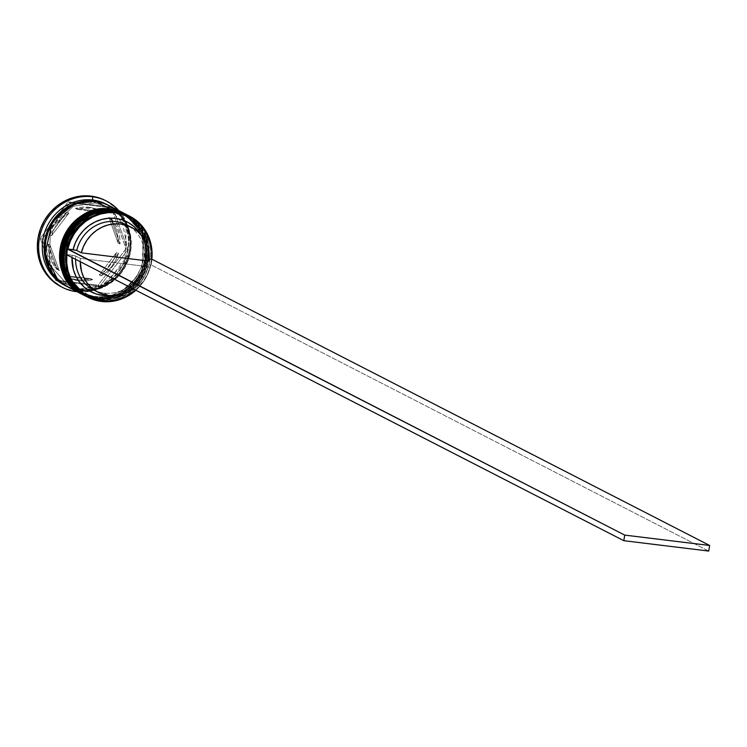<?xml version="1.0" encoding="UTF-8"?>
<svg xmlns="http://www.w3.org/2000/svg" width="747" height="747" viewBox="0 0 747 747"><rect width="100%" height="100%" fill="white"/><g stroke="black" fill="none" stroke-linecap="round" stroke-linejoin="round"><path stroke-width="0.56" stroke-dasharray="3.73 2.8" d="M86.484 296.522A45.604 42.43 117.2 0 0 99.827 300.611L99.556 298.651A43.886 40.833 117.2 0 0 147.607 260.656A43.886 40.833 117.2 0 0 113.936 212.68A43.886 40.833 -62.8 0 1 126.785 216.621A43.886 40.833 -62.8 0 1 145.87 267.65A43.886 40.833 -62.8 0 1 99.556 298.651L98.249 297.978A43.886 40.833 117.2 0 0 144.573 266.978A43.886 40.833 117.2 0 0 125.487 215.948A43.886 40.833 117.2 0 0 112.638 212.017L104.524 211.868L96.447 213.381L88.725 216.49L81.638 221.075L75.466 226.967L70.442 233.932L66.772 241.72L64.578 250.002L63.962 258.49L64.942 266.838L67.473 274.728L71.46 281.862L76.764 287.959L83.16 292.796L90.415 296.176L98.249 297.978L106.363 298.128L114.44 296.615L122.163 293.515L129.25 288.921L135.422 283.029L140.445 276.063L144.115 268.285L146.309 259.993L146.926 251.515L145.945 243.167L143.415 235.268L139.428 228.134L134.124 222.036L127.728 217.2L120.472 213.819L112.638 212.017A43.886 40.833 117.2 0 0 66.315 243.018A43.886 40.833 117.2 0 0 85.401 294.047A43.886 40.833 117.2 0 0 98.249 297.978A1.709 0.588 -83 0 0 98.529 299.939A1.709 0.588 97 0 1 98.249 297.978C109.912 301.172 140.427 291.741 146.309 259.993C151.071 228.106 124.88 211.746 112.638 212.017L104.524 211.868L96.447 213.381L88.725 216.49L81.638 221.075L75.466 226.967L70.442 233.932L66.772 241.72L64.578 250.002L63.962 258.49L64.942 266.838L67.473 274.728L71.46 281.862L76.764 287.959L83.16 292.796L90.415 296.176L98.249 297.978L106.363 298.128L114.44 296.615L122.163 293.515L129.25 288.921L135.422 283.029L140.445 276.063L144.115 268.285L146.309 259.993L146.926 251.515L145.945 243.167L143.415 235.268L139.428 228.134L134.124 222.036L127.728 217.2L120.472 213.819L112.638 212.017A1.709 0.588 97 0 1 113.395 210.607A1.709 0.588 -83 0 0 112.638 212.017C100.976 208.824 70.461 218.264 64.578 250.002C59.816 281.89 86.008 298.249 98.249 297.978L99.556 298.651A43.886 40.833 -62.8 0 1 86.708 294.71A43.886 40.833 -62.8 0 1 67.613 243.681A43.886 40.833 -62.8 0 1 113.936 212.68L114.777 211.298L113.936 212.68A43.886 40.833 117.2 0 0 65.885 250.675A43.886 40.833 117.2 0 0 99.556 298.651C87.306 298.912 61.114 282.553 65.885 250.675C71.759 218.927 102.274 209.496 113.936 212.68A1.709 0.588 -83 0 0 113.656 210.719A1.709 0.588 97 0 1 113.936 212.68L121.77 214.482L129.026 217.863L135.431 222.699L140.725 228.806L144.722 235.94L147.252 243.83L148.223 252.178L147.607 260.656L145.422 268.948L141.743 276.726L136.729 283.701L130.557 289.593L123.47 294.178L115.738 297.287L107.661 298.8L99.556 298.651L91.722 296.848L84.458 293.468L78.061 288.631L72.767 282.525L68.771 275.391L66.24 267.501L65.26 259.153L65.885 250.675L68.07 242.383L71.74 234.605L76.764 227.639L82.936 221.747L90.023 217.153L97.754 214.044L105.831 212.54L113.936 212.68C126.178 212.419 152.379 228.778 147.607 260.656C141.725 292.404 111.219 301.835 99.556 298.651A1.709 0.588 97 0 1 98.791 300.061A1.709 0.588 -83 0 0 99.556 298.651L99.827 300.611A45.604 42.43 -62.8 0 1 87.324 296.942M85.924 296.232L98.716 300.033A1.709 0.588 -83 0 0 98.791 300.061A1.709 0.588 97 0 1 98.716 300.033A45.604 42.43 -62.8 0 1 85.924 296.232M85.27 295.905A45.604 42.43 117.2 0 0 98.529 299.939L85.177 295.849M126.822 214.716L145.992 236.08L144.675 272.758L121.126 296.391L98.529 299.939A45.604 42.43 117.2 0 0 146.636 267.79A45.604 42.43 117.2 0 0 126.915 214.762M85.363 295.952L98.791 300.061C144.694 308.511 169.597 233.522 127.009 214.809A45.604 42.43 -62.8 0 1 146.842 267.828A45.604 42.43 -62.8 0 1 98.716 300.033L121.135 296.559L144.647 273.299L146.421 236.799L127.569 215.099M126.542 214.576A45.604 42.43 -62.8 0 1 146.038 267.603A45.604 42.43 -62.8 0 1 97.969 299.659L97.045 299.183L96.765 297.222A43.886 40.833 117.2 0 0 144.825 259.228A43.886 40.833 117.2 0 0 111.154 211.252A43.886 40.833 -62.8 0 1 124.002 215.192A43.886 40.833 -62.8 0 1 143.088 266.221A43.886 40.833 -62.8 0 1 96.765 297.222L95.467 296.55A43.886 40.833 117.2 0 0 141.781 265.549A43.886 40.833 117.2 0 0 122.695 214.52A43.886 40.833 117.2 0 0 109.846 210.589L101.741 210.439L93.664 211.943L85.933 215.052L78.846 219.646L72.674 225.538L67.66 232.504L63.981 240.282L61.796 248.574L61.17 257.052L62.15 265.4L64.681 273.299L68.677 280.433L73.972 286.531L80.377 291.367L87.632 294.748L95.467 296.55L103.572 296.699L111.648 295.186L119.38 292.077L126.467 287.492L132.639 281.6L137.653 274.625L141.332 266.847L143.517 258.565L144.134 250.077L143.163 241.729L140.632 233.839L136.636 226.705L131.341 220.608L124.936 215.771L117.681 212.381L109.846 210.589A43.886 40.833 117.2 0 0 63.532 241.589A43.886 40.833 117.2 0 0 82.618 292.619A43.886 40.833 117.2 0 0 95.467 296.55A1.709 0.588 -83 0 0 95.737 298.511A1.709 0.588 97 0 1 95.467 296.55C107.129 299.734 137.635 290.303 143.517 258.565C148.289 226.677 122.088 210.318 109.846 210.589L101.741 210.439L93.664 211.943L85.933 215.052L78.846 219.646L72.674 225.538L67.66 232.504L63.981 240.282L61.796 248.574L61.17 257.052L62.15 265.4L64.681 273.299L68.677 280.433L73.972 286.531L80.377 291.367L87.632 294.748L95.467 296.55L103.572 296.699L111.648 295.186L119.38 292.077L126.467 287.492L132.639 281.6L137.653 274.625L141.332 266.847L143.517 258.565L144.134 250.077L143.163 241.729L140.632 233.839L136.636 226.705L131.341 220.608L124.936 215.771L117.681 212.381L109.846 210.589A1.709 0.588 97 0 1 110.603 209.169A1.709 0.588 -83 0 0 109.846 210.589C98.184 207.395 67.678 216.826 61.796 248.574C57.024 280.452 83.225 296.82 95.467 296.55L96.765 297.222A43.886 40.833 -62.8 0 1 83.916 293.282A43.886 40.833 -62.8 0 1 64.83 242.252A43.886 40.833 -62.8 0 1 111.154 211.252L111.985 209.86L111.154 211.252A43.886 40.833 117.2 0 0 63.093 249.246A43.886 40.833 117.2 0 0 96.765 297.222C84.523 297.483 58.331 281.124 63.093 249.246C68.976 217.498 99.482 208.068 111.154 211.252A1.709 0.588 -83 0 0 110.873 209.291A1.709 0.588 97 0 1 111.154 211.252L118.988 213.054L126.243 216.434L132.639 221.271L137.934 227.377L141.93 234.511L144.46 242.402L145.441 250.749L144.825 259.228L142.63 267.519L138.961 275.298L133.937 282.263L127.765 288.155L120.678 292.749L112.946 295.859L104.879 297.362L96.765 297.222L88.93 295.42L81.675 292.03L75.27 287.203L69.975 281.096L65.988 273.962L63.448 266.072L62.477 257.724L63.093 249.246L65.278 240.954L68.957 233.176L73.981 226.201L80.144 220.309L87.231 215.724L94.962 212.615L103.039 211.102L111.154 211.252C123.395 210.99 149.587 227.349 144.825 259.228C138.942 290.975 108.427 300.406 96.765 297.222A1.709 0.588 97 0 1 96.008 298.632A1.709 0.588 -83 0 0 96.765 297.222L97.045 299.183A45.604 42.43 -62.8 0 1 84.15 295.317A45.604 42.43 117.2 0 0 97.045 299.183L97.969 299.659A45.604 42.43 -62.8 0 1 84.897 295.709M83.141 294.804L95.924 298.604A1.709 0.588 -83 0 0 96.008 298.632A1.709 0.588 97 0 1 95.924 298.604A45.604 42.43 -62.8 0 1 83.141 294.804M82.487 294.467A45.604 42.43 117.2 0 0 95.737 298.511L82.394 294.421M124.039 213.287L143.2 234.651L141.883 271.329L118.334 294.962L95.737 298.511A45.604 42.43 117.2 0 0 143.844 266.352A45.604 42.43 117.2 0 0 124.133 213.334M82.581 294.514L95.999 298.632C141.902 307.082 166.805 232.093 124.217 213.381A45.604 42.43 -62.8 0 1 144.05 266.399A45.604 42.43 -62.8 0 1 95.924 298.604L118.353 295.13L141.865 271.871L143.629 235.37L124.777 213.67M98.202 201.867L121.257 216.471L128.68 254.391L105.355 284.952L79.808 290.032A1.429 0.495 97 0 1 80.433 288.856A1.429 0.495 97 0 1 80.499 288.874L102.246 285.457L124.917 262.701L126.187 227.405L107.736 206.844L94.888 202.904A1.429 0.495 97 0 1 94.654 201.27A1.429 0.495 -83 0 0 94.888 202.904L73.141 206.321L50.479 229.077L49.209 264.373L67.65 284.934L80.499 288.874A1.429 0.495 -83 0 0 80.433 288.856A1.429 0.495 -83 0 0 79.808 290.032L58.07 280.097M66.856 254.587A45.035 41.897 -62.8 0 1 67.79 249.003A45.035 41.897 -62.8 0 0 66.856 254.587L66.828 254.811A45.035 41.897 -62.8 0 1 66.856 254.587L72.17 255.231A39.33 36.594 117.2 0 0 72.02 257.472L72.17 255.231L66.856 254.587M64.55 285.261A45.604 42.43 117.2 0 0 77.903 289.35L76.624 291.461L77.903 289.35A45.604 42.43 -62.8 0 1 65.484 285.727M128.96 215.827A45.604 42.43 -62.8 0 1 147.794 268.883A45.604 42.43 -62.8 0 1 99.827 300.611L101.499 301.471L99.827 300.611A45.604 42.43 117.2 0 0 147.953 268.406A45.604 42.43 117.2 0 0 128.12 215.388M67.333 286.699A45.604 42.43 117.2 0 0 80.685 290.788L95.186 298.221A45.604 42.43 -62.8 0 1 82.114 294.281L87.044 296.354L95.186 298.221L80.685 290.788L89.108 290.938L97.502 289.369L105.532 286.138L112.9 281.376L119.305 275.251L124.525 268.005L128.344 259.928L130.613 251.319L131.257 242.504L130.239 233.83L127.616 225.631L123.46 218.217L117.961 211.877L109.137 205.64M66.875 286.456L71.619 288.435L79.761 290.303L88.183 290.462L96.568 288.893L104.599 285.662L111.966 280.9L118.381 274.775L123.591 267.529L127.41 259.452L129.689 250.843L130.323 242.028L129.315 233.353L126.682 225.155L122.536 217.741L117.027 211.401L108.511 205.322A45.604 42.43 -62.8 0 1 127.793 258.359A45.604 42.43 -62.8 0 1 79.761 290.303L77.903 289.35L79.761 290.303A45.604 42.43 -62.8 0 1 66.866 286.446M61.021 286.652A48.452 45.081 117.2 0 0 75.204 291.003L66.558 289.014L61.189 286.745M80.499 288.874A1.429 0.495 97 0 1 80.732 290.508C92.777 293.795 124.273 284.056 130.351 251.281C135.272 218.367 108.222 201.475 95.588 201.746A1.429 0.495 97 0 1 94.953 202.923A1.429 0.495 97 0 1 94.888 202.904L107.736 206.844L126.187 227.405L124.917 262.701L102.246 285.457L80.499 288.874L67.65 284.934L49.209 264.373L50.479 229.077L73.141 206.321L94.888 202.904A1.429 0.495 -83 0 0 94.953 202.923A1.429 0.495 -83 0 0 95.588 201.746C83.543 198.459 52.038 208.198 45.969 240.973C41.048 273.888 68.089 290.779 80.732 290.508A1.429 0.495 -83 0 0 80.499 288.874M103.87 212.634L102.012 211.681A37.051 34.474 117.2 0 0 100.061 210.589A37.051 34.474 117.2 0 0 89.21 207.264L91.069 208.226A37.051 34.474 -62.8 0 1 101.919 211.541A37.051 34.474 -62.8 0 1 103.87 212.634L97.717 209.758L89.21 207.264A37.051 34.474 117.2 0 0 75.475 208.441L77.333 209.393A37.051 34.474 -62.8 0 1 91.069 208.226L84.187 208.096L77.333 209.393L103.87 212.634L102.012 211.681L75.475 208.441L82.329 207.143L89.21 207.264L95.859 208.796L102.012 211.681L75.475 208.441L77.333 209.393L103.87 212.634M143.48 264.317L148.13 266.698A36.482 33.942 -62.8 0 1 133.274 288.912L138.456 284.374L142.696 279.089L145.954 273.122L148.13 266.698L80.405 258.425L75.764 256.034L72.17 255.231L75.764 256.034A36.482 33.942 117.2 0 0 75.606 259.321A36.482 33.942 -62.8 0 1 75.764 256.034L80.405 258.425L148.13 266.698L143.48 264.317A36.482 33.942 -62.8 0 1 104.113 293.104A36.482 33.942 117.2 0 0 143.48 264.317L145.217 264.158L142.892 271.124L139.39 277.595L134.834 283.337L129.38 288.155L123.218 291.881L116.56 294.393L109.604 295.588A39.33 36.594 117.2 0 0 145.217 264.158L143.48 264.317M93.431 289.836A36.482 33.942 117.2 0 0 104.113 293.104L108.754 295.495L104.113 293.104L103.357 294.355L104.113 293.104A36.482 33.942 -62.8 0 1 95.803 290.938M135.543 290.079L143.947 280.33L147.925 272.851L150.53 264.812L145.217 264.158L150.53 264.812A45.035 41.897 -62.8 0 1 135.543 290.079M80.246 261.702A36.482 33.942 -62.8 0 1 80.405 258.425L80.246 261.702M50.012 244.988L48.153 244.036A37.051 34.474 117.2 0 0 57.379 269.826L59.237 270.778A37.051 34.474 -62.8 0 1 50.012 244.988L50.376 252.141L52.094 258.994L55.082 265.288L59.237 270.778L50.012 244.988L48.153 244.036L57.379 269.826L53.224 264.335L50.236 258.042L48.518 251.188L48.153 244.036L57.379 269.826L59.237 270.778L50.012 244.988M66.128 276.381L64.27 275.419A37.051 34.474 117.2 0 0 66.222 276.511A37.051 34.474 117.2 0 0 90.807 278.668L92.665 279.621A37.051 34.474 -62.8 0 1 68.08 277.464A37.051 34.474 -62.8 0 1 66.128 276.381L72.282 279.257L78.93 280.788L85.812 280.909L92.665 279.621L66.128 276.381L64.27 275.419L90.807 278.668L83.953 279.957L77.072 279.836L70.423 278.304L64.27 275.419L90.807 278.668L92.665 279.621L66.128 276.381M101.116 275.895L99.258 274.943A37.051 34.474 117.2 0 0 116.569 252.393L118.428 253.345A37.051 34.474 -62.8 0 1 101.116 275.895L106.905 271.628L111.835 266.296L115.729 260.124L118.428 253.345L101.116 275.895L99.258 274.943L116.569 252.393L113.871 259.172L109.977 265.344L105.047 270.666L99.258 274.943L116.569 252.393L118.428 253.345L101.116 275.895M119.987 244.026L118.129 243.074A37.051 34.474 117.2 0 0 108.903 217.274L110.771 218.236A37.051 34.474 -62.8 0 1 119.987 244.026L119.623 236.874L117.905 230.011L114.917 223.717L110.771 218.236L119.987 244.026L118.129 243.074L108.903 217.274L113.058 222.765L116.046 229.058L117.765 235.921L118.129 243.074L108.903 217.274L110.771 218.236L119.987 244.026M146.151 258.574L149.204 258.948L146.151 258.574A39.33 36.594 117.2 0 0 140.847 234.717L144.965 244.288L146.207 251.337L146.151 258.574L144.414 258.733L146.151 258.574M105.43 200.532L114.805 207.162L120.65 213.894L125.057 221.775L127.858 230.487L128.932 239.703L128.251 249.059L125.832 258.21L121.78 266.8L116.233 274.494L109.426 281.003L101.601 286.064L93.067 289.5L84.15 291.162L75.204 291.003A48.452 45.081 117.2 0 0 126.336 256.781A48.452 45.081 117.2 0 0 105.262 200.448M40.245 238.312L53.382 275.055L40.245 238.312L42.103 239.264L40.245 238.312L50.469 224.987L40.245 238.312M53.382 275.064L55.157 280.004L98.053 285.251L126.038 248.798L111.126 207.096L68.229 201.858L50.469 224.987L68.229 201.858L70.087 202.81L112.984 208.049L127.896 249.75L99.911 286.204L57.015 280.956L42.103 239.264L70.087 202.81L68.229 201.858L111.126 207.096L112.984 208.049L111.126 207.096L126.038 248.798L127.896 249.75L126.038 248.798L98.053 285.251L99.911 286.204L98.053 285.251L55.157 280.004L57.015 280.956L55.157 280.004L53.382 275.064M118.82 210.607A48.452 45.081 -62.8 0 1 124.544 264.802A48.452 45.081 -62.8 0 1 77.174 291.741A48.452 45.081 117.2 0 0 124.544 264.802A48.452 45.081 117.2 0 0 118.82 210.607M107.11 204.613A45.604 42.43 -62.8 0 1 125.841 257.668A45.604 42.43 -62.8 0 1 77.903 289.35A45.604 42.43 117.2 0 0 126.019 257.145A45.604 42.43 117.2 0 0 106.195 204.127M57.612 279.686L64.223 284.672L71.712 288.174L79.808 290.032L88.174 290.181L96.512 288.622L104.496 285.41L111.807 280.676L118.185 274.588L123.367 267.398L127.158 259.368L129.418 250.805L130.062 242.047L129.054 233.428L126.439 225.286L122.312 217.919L116.84 211.616L110.239 206.62L102.741 203.128L98.221 201.877M67.501 286.783L72.543 288.912L80.685 290.788A45.604 42.43 117.2 0 0 128.811 258.574A45.604 42.43 117.2 0 0 108.978 205.556M80.732 290.508L72.646 288.65L65.157 285.158L58.546 280.162L53.074 273.86L48.957 266.492L46.342 258.35L45.334 249.731L45.969 240.973L48.228 232.41L52.019 224.38L57.202 217.19L63.579 211.102L70.89 206.368L78.874 203.156L87.212 201.597L95.588 201.746L103.674 203.604L111.163 207.096L117.774 212.092L123.246 218.395L127.364 225.762L129.978 233.904L130.986 242.523L130.351 251.281L128.092 259.844L124.291 267.874L119.109 275.064L112.741 281.152L105.42 285.886L97.446 289.098L89.108 290.658L80.732 290.508M123.759 213.147A45.604 42.43 -62.8 0 1 143.256 266.175A45.604 42.43 -62.8 0 1 95.186 298.221L103.609 298.38L112.003 296.811L120.034 293.58L127.392 288.809L133.806 282.693L139.017 275.447L142.836 267.37L145.114 258.751L145.749 249.946L144.741 241.272L142.107 233.073L137.962 225.659L132.452 219.319L123.778 213.156M97.045 299.183A45.604 42.43 117.2 0 0 145.077 267.23A45.604 42.43 117.2 0 0 125.785 214.184A45.604 42.43 -62.8 0 1 145.077 267.23A45.604 42.43 -62.8 0 1 97.045 299.183M126.56 214.585L135.244 220.748L140.744 227.088L144.899 234.502L147.523 242.7L148.541 251.375L147.897 260.189L145.628 268.799L141.809 276.885L136.589 284.121L130.183 290.247L122.816 295.009L114.786 298.24L106.401 299.808L97.969 299.659L89.836 297.782L84.925 295.719M151.809 259.265A45.604 42.43 -62.8 0 1 135.87 290.247A45.604 42.43 117.2 0 0 151.809 259.265M151.473 259.228A45.035 41.897 -62.8 0 1 150.53 264.812L151.146 264.886L152.08 259.302L151.146 264.886L150.53 264.812A45.035 41.897 -62.8 0 0 151.473 259.228M57.015 280.956L42.103 239.264L46.93 232.971L70.087 202.81L112.984 208.049L127.896 249.75L99.911 286.204L57.015 280.956M68.883 213.119L63.093 217.386L58.163 222.709L54.27 228.89L51.571 235.669L68.883 213.119L67.025 212.157A37.051 34.474 117.2 0 0 49.713 234.707L51.571 235.669A37.051 34.474 -62.8 0 1 68.883 213.119L67.025 212.157L49.713 234.707L52.411 227.928L56.305 221.756L61.235 216.434L67.025 212.157L49.713 234.707L51.571 235.669L68.883 213.119M129.016 226.22A36.482 33.942 -62.8 0 1 144.414 258.733A36.482 33.942 117.2 0 0 126.747 224.931M149.064 261.114L144.414 258.733L149.064 261.114M708.716 551.062L151.146 264.886L708.716 551.062M67.65 284.934L80.443 288.856C124.441 297.035 148.532 224.595 107.736 206.844L94.944 202.923C50.945 194.743 26.864 267.183 67.65 284.934M85.401 294.047L86.708 294.71M83.692 295.093L84.626 295.569M82.618 292.619L83.916 293.282M101.919 211.541L100.061 210.589M68.08 277.464L66.222 276.511M122.695 214.52L124.002 215.192M125.337 213.95L126.262 214.426M125.487 215.948L126.785 216.621"/><path stroke-width="1.12" d="M113.656 210.719L91.069 214.277L67.519 237.91L66.203 274.588L85.924 296.232A45.604 42.43 -62.8 0 1 85.363 295.952A45.604 42.43 -62.8 0 1 65.531 242.934A45.604 42.43 -62.8 0 1 113.656 210.719L113.479 210.626A1.709 0.588 -83 0 0 113.395 210.607A1.709 0.588 97 0 1 113.479 210.626A45.604 42.43 117.2 0 0 65.353 242.831A45.604 42.43 117.2 0 0 85.177 295.849L66.016 274.494L67.333 237.817L90.882 214.184L113.656 210.719A45.604 42.43 -62.8 0 1 127.009 214.809L113.656 210.719M126.915 214.762A45.604 42.43 117.2 0 0 126.822 214.716L113.404 210.607C67.491 202.157 42.588 277.137 85.177 295.849A45.604 42.43 117.2 0 0 85.27 295.905M126.822 214.716A45.604 42.43 117.2 0 0 113.479 210.626L127.009 214.809M110.873 209.291L88.277 212.848L64.728 236.482L63.411 273.159L83.141 294.804A45.604 42.43 -62.8 0 1 82.581 294.514A45.604 42.43 -62.8 0 1 62.748 241.496A45.604 42.43 -62.8 0 1 110.873 209.291L110.687 209.197A1.709 0.588 -83 0 0 110.603 209.169A1.709 0.588 97 0 1 110.687 209.197A45.604 42.43 117.2 0 0 62.561 241.402A45.604 42.43 117.2 0 0 82.394 294.421L63.224 273.057L64.541 236.379L88.09 212.746L110.873 209.291A45.604 42.43 -62.8 0 1 124.217 213.381L110.873 209.291M124.133 213.334A45.604 42.43 117.2 0 0 124.039 213.287L110.612 209.179C64.709 200.728 39.806 275.708 82.394 294.421A45.604 42.43 117.2 0 0 82.487 294.467M124.039 213.287A45.604 42.43 117.2 0 0 110.687 209.197L124.217 213.381M98.221 201.877L86.279 201.12L77.949 202.68L69.966 205.892L62.645 210.626L56.277 216.705L51.095 223.904L47.304 231.934L45.044 240.497L44.4 249.255L45.408 257.874L48.023 266.016L52.15 273.383L58.07 280.097L44.801 254.419L52.43 221.766L74.765 203.744L94.654 201.27L98.202 201.867M66.856 254.587L66.716 262.935L68.089 271.068L70.909 278.696L75.092 285.55L80.471 291.405L86.867 296.027L94.057 299.267L101.779 301.004L101.499 301.471A45.604 42.43 117.2 0 0 135.87 290.247A45.604 42.43 -62.8 0 1 101.499 301.471A45.604 42.43 -62.8 0 1 88.155 297.381A45.604 42.43 -62.8 0 1 68.322 244.362A45.604 42.43 -62.8 0 1 116.448 212.157L116.541 212.811A45.035 41.897 -62.8 0 1 151.473 259.228L149.204 258.948L151.473 259.228L151.604 250.88L150.231 242.747L147.411 235.118L143.237 228.255L137.85 222.41L131.453 217.788L124.263 214.548L116.541 212.811L108.558 212.624L100.593 214.015L92.936 216.919L85.849 221.243L79.593 226.827L74.373 233.484L70.395 240.964L67.79 249.003A45.035 41.897 -62.8 0 1 116.541 212.811L116.448 212.157A45.604 42.43 117.2 0 0 66.52 251.627A45.604 42.43 117.2 0 0 101.499 301.471L101.779 301.004A45.035 41.897 -62.8 0 1 66.828 254.811M87.324 296.942A45.604 42.43 -62.8 0 1 66.492 243.98A45.604 42.43 -62.8 0 1 114.777 211.298A45.604 42.43 117.2 0 0 66.651 243.503A45.604 42.43 117.2 0 0 86.484 296.522L88.155 297.381M84.15 295.317A45.604 42.43 -62.8 0 1 63.775 242.336A45.604 42.43 -62.8 0 1 111.985 209.86A45.604 42.43 117.2 0 0 63.859 242.075A45.604 42.43 117.2 0 0 83.692 295.093A45.604 42.43 117.2 0 0 84.15 295.317M76.502 291.666L76.502 291.666A48.452 45.081 -62.8 0 1 62.318 287.324A48.452 45.081 -62.8 0 1 41.253 230.991A48.452 45.081 -62.8 0 1 92.385 196.769A48.452 45.081 117.2 0 0 39.33 238.704A48.452 45.081 117.2 0 0 76.502 291.666A48.452 45.081 117.2 0 0 77.174 291.741A48.452 45.081 -62.8 0 1 76.502 291.666M65.484 285.727A45.604 42.43 -62.8 0 1 44.549 232.775A45.604 42.43 -62.8 0 1 92.843 200.037L92.385 196.769L91.078 196.106A48.452 45.081 117.2 0 0 39.946 230.328A48.452 45.081 117.2 0 0 61.021 286.652L62.318 287.324M116.448 212.157L114.777 211.298L116.448 212.157A45.604 42.43 -62.8 0 1 129.801 216.238A45.604 42.43 -62.8 0 1 151.809 259.265A45.604 42.43 117.2 0 0 116.448 212.157M84.897 295.709A45.604 42.43 -62.8 0 1 84.626 295.569A45.604 42.43 -62.8 0 1 64.793 242.551A45.604 42.43 -62.8 0 1 112.918 210.346L111.985 209.86L112.918 210.346A45.604 42.43 -62.8 0 1 126.262 214.426A45.604 42.43 -62.8 0 1 126.542 214.576M109.137 205.64L103.768 203.343L95.635 201.466A45.604 42.43 117.2 0 0 47.509 233.68A45.604 42.43 117.2 0 0 67.333 286.699L81.834 294.141A45.604 42.43 -62.8 0 1 62.001 241.122A45.604 42.43 -62.8 0 1 110.126 208.908L95.635 201.466L87.203 201.316L78.818 202.885L70.788 206.116L63.42 210.878L57.015 217.004L51.795 224.249L47.976 232.326L45.707 240.936L45.063 249.75L46.071 258.425L48.704 266.623L52.85 274.037L58.359 280.377L67.501 286.783M123.778 213.156L118.269 210.785L110.126 208.908A45.604 42.43 -62.8 0 1 123.479 212.998L108.978 205.556A45.604 42.43 117.2 0 0 95.635 201.466L110.126 208.908L101.704 208.758L93.31 210.327L85.279 213.558L77.921 218.32L71.507 224.445L66.296 231.682L62.477 239.768L60.199 248.377L59.555 257.192L60.572 265.867L63.206 274.065L67.351 281.479L72.851 287.819L82.142 294.29A45.604 42.43 -62.8 0 1 81.834 294.141M108.054 205.08L106.195 204.127A45.604 42.43 117.2 0 0 92.843 200.037A45.604 42.43 117.2 0 0 44.717 232.242A45.604 42.43 117.2 0 0 64.55 285.261L66.408 286.222A45.604 42.43 -62.8 0 1 46.575 233.204A45.604 42.43 -62.8 0 1 94.701 200.99L92.843 200.037L94.701 200.99A45.604 42.43 -62.8 0 1 108.054 205.08A45.604 42.43 -62.8 0 1 108.502 205.313L102.843 202.867L94.701 200.99L86.279 200.84L77.884 202.409L69.854 205.64L62.496 210.402L56.081 216.527L50.871 223.764L47.052 231.85L44.773 240.459L44.129 249.274L45.147 257.948L47.78 266.147L51.926 273.561L57.426 279.901L66.875 286.456M133.274 288.912A36.482 33.942 -62.8 0 1 108.754 295.495A36.482 33.942 -62.8 0 1 98.081 292.226A36.482 33.942 -62.8 0 1 80.246 261.702L81.563 271.619L83.888 277.707L87.287 283.178L91.638 287.838L96.793 291.526L102.563 294.103L108.754 295.495L115.159 295.644L121.556 294.551L127.7 292.245L133.405 288.818M109.65 295.579L102.712 295.42L103.357 294.355L102.712 295.42A39.33 36.594 117.2 0 0 109.604 295.588M101.779 301.004L109.762 301.181L117.727 299.799L125.384 296.886L135.543 290.079A45.035 41.897 -62.8 0 1 101.779 301.004M102.712 295.42L96.008 293.916L89.761 291.115L84.196 287.119L79.499 282.067L75.849 276.129L73.355 269.527L72.02 257.472A39.33 36.594 117.2 0 0 102.712 295.42M95.803 290.938A36.482 33.942 -62.8 0 1 75.606 259.321A36.482 33.942 117.2 0 0 93.431 289.836L98.081 292.226M131.397 227.312A36.482 33.942 -62.8 0 1 149.064 261.114L81.339 252.841L76.698 250.45L81.339 252.841A36.482 33.942 -62.8 0 1 131.397 227.312L126.747 224.931A36.482 33.942 117.2 0 0 76.698 250.45L67.79 249.003L73.103 249.657L75.428 242.691L78.93 236.22L83.487 230.478L88.94 225.65L95.112 221.924L101.76 219.422L108.679 218.227L115.608 218.385L122.312 219.898L128.559 222.699L134.124 226.696L140.847 234.717A39.33 36.594 117.2 0 0 103.534 218.983A39.33 36.594 117.2 0 0 73.103 249.657L76.698 250.45A36.482 33.942 -62.8 0 1 129.016 226.22M61.189 286.745L51.478 279.938L45.632 273.206L41.225 265.325L38.424 256.613L37.35 247.406L38.032 238.041L40.45 228.89L44.503 220.3L50.049 212.606L56.856 206.107L64.681 201.036L73.215 197.61L82.133 195.938L91.078 196.106L99.724 198.095L105.43 200.532M106.569 201.111L105.262 200.448A48.452 45.081 117.2 0 0 91.078 196.106L92.385 196.769A48.452 45.081 -62.8 0 1 106.569 201.111A48.452 45.081 -62.8 0 1 118.82 210.607A48.452 45.081 117.2 0 0 92.385 196.769L92.843 200.037A45.604 42.43 -62.8 0 1 107.11 204.613M125.785 214.184A45.604 42.43 117.2 0 0 125.337 213.95A45.604 42.43 117.2 0 0 111.985 209.86A45.604 42.43 -62.8 0 1 125.785 214.184M84.925 295.719L75.643 289.248L70.143 282.908L65.988 275.494L63.364 267.295L62.346 258.621L62.991 249.806L65.26 241.197L69.079 233.12L74.298 225.874L80.704 219.749L88.071 214.987L96.102 211.756L104.487 210.187L112.918 210.346L121.051 212.213L126.56 214.585M129.801 216.238L128.12 215.388A45.604 42.43 117.2 0 0 114.777 211.298A45.604 42.43 -62.8 0 1 128.96 215.827M81.339 252.841L83.524 246.417L86.783 240.45L91.013 235.156L96.064 230.72L101.769 227.293L107.923 224.987L114.31 223.895L120.715 224.044L126.915 225.435L132.686 228.012L137.84 231.701L142.182 236.36L145.581 241.823L147.906 247.92L149.083 254.428L149.064 261.114L81.339 252.841M152.08 259.302L709.65 545.478L152.08 259.302M67.79 249.003L67.174 248.928L66.24 254.512L623.801 540.688L708.716 551.062L623.801 540.688L66.24 254.512L67.174 248.928L624.735 535.104L709.65 545.478L708.716 551.062L709.65 545.478L624.735 535.104L623.801 540.688L624.735 535.104L67.79 249.003M85.177 295.849L85.924 296.232M82.394 294.421L83.141 294.804M83.692 295.093L84.626 295.569M125.337 213.95L126.262 214.426"/></g></svg>
